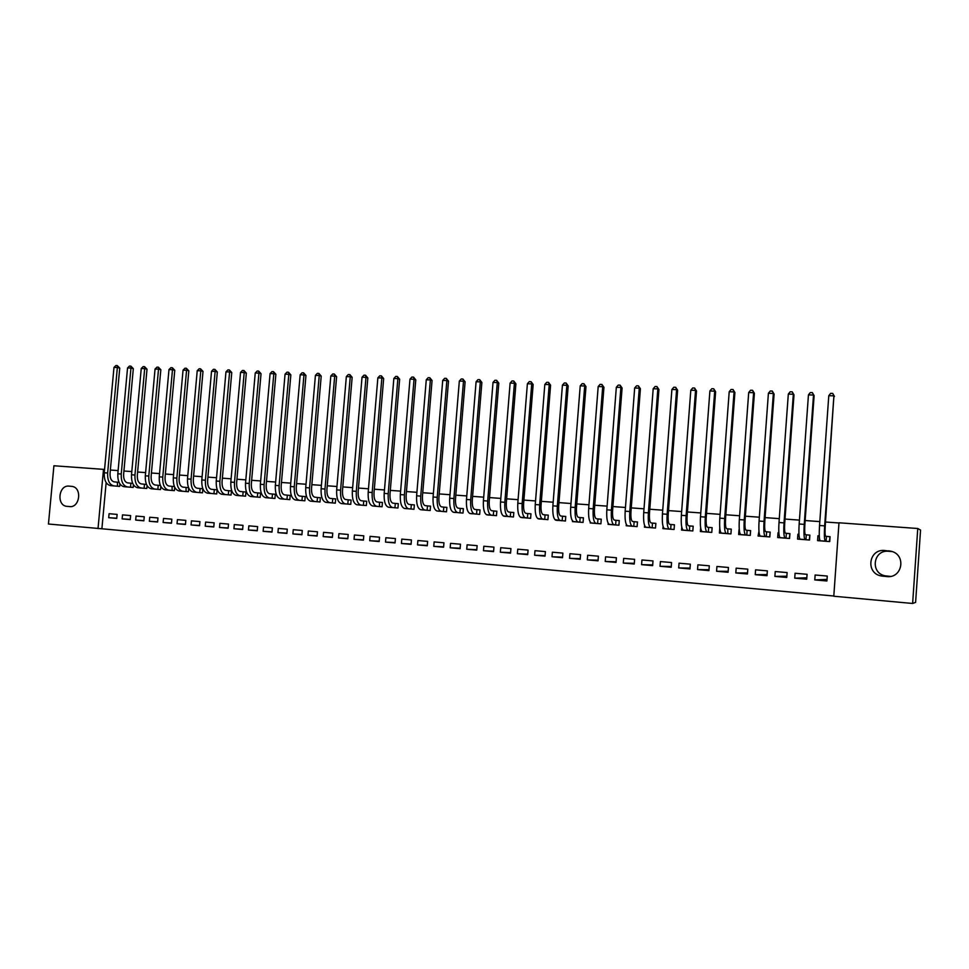 <?xml version="1.0" encoding="UTF-8"?>
<svg xmlns="http://www.w3.org/2000/svg" width="969" height="969" viewBox="0 0 969 969"><rect width="100%" height="100%" fill="white"/><g stroke="black" fill="none" stroke-linecap="round" stroke-linejoin="round"><path stroke-width="1.45" d="M106.154 482.586L101.89 528.771L833.8 596.02M101.89 528.771L48.45 524.023L53.913 465.762L103.501 469.359L98.026 528.577M917.764 528.505L920.55 530.067L915.608 602.367L912.628 603.469L833.788 596.226L838.984 522.788L917.764 528.505L912.628 603.469M130.246 519.602L130.621 515.581L122.506 514.878L122.13 518.887L130.246 519.602M132.68 483.361L131.36 483.265M125.086 486.765L133.189 487.443L133.431 484.803M157.608 522.012L157.971 517.955L149.723 517.24L149.347 521.286L157.608 522.012M160.382 485.481L158.674 485.348M152.29 488.873L160.551 489.575L160.83 486.438M185.442 524.459L185.818 520.365L177.412 519.638L177.048 523.72L185.442 524.459M186.109 491.562L186.024 487.431L188.592 487.673L186.472 487.48M179.992 491.029L188.386 491.731L188.725 487.988M213.786 526.966L214.149 522.836L205.598 522.085L205.234 526.203L213.786 526.966M208.178 493.221L216.729 493.936L217.092 489.817L214.779 489.636M242.638 529.51L243.001 525.331L234.292 524.58L233.929 528.735L242.638 529.51M236.872 495.45L245.569 496.176L245.944 492.022L243.582 491.84M272.01 532.09L272.374 527.887L263.507 527.112L263.144 531.315L272.01 532.09M266.075 497.715L274.942 498.466L275.305 494.263L272.907 494.081M301.916 534.731L302.28 530.479L293.256 529.692L292.892 533.931L301.916 534.731M295.824 500.016L304.847 500.791L305.223 496.552L302.764 496.358M332.379 537.407L332.755 533.132L323.549 532.332L323.186 536.596L332.379 537.407M326.117 502.366L335.31 503.153L335.674 498.878L333.191 498.684M363.423 540.145L363.787 535.821L354.412 535.009L354.048 539.321L363.423 540.145M356.98 504.764L366.343 505.564L366.706 501.252L364.174 501.058M395.037 542.931L395.4 538.57L385.856 537.734L385.492 542.095L395.037 542.931M388.424 507.199L397.956 508.022L398.32 503.662L395.74 503.468M427.256 545.777L427.62 541.368L417.893 540.52L417.53 544.917L427.256 545.777M420.449 509.67L430.175 510.53L430.539 506.133L427.898 505.927M460.105 548.66L460.469 544.215L450.549 543.355L450.185 547.788L460.105 548.66M453.104 512.165L463.012 513.086L463.376 508.64L460.687 508.434M493.572 551.615L493.936 547.122L483.834 546.237L483.47 550.719L493.572 551.615M486.39 514.672L496.479 515.69L496.843 511.196L494.105 510.99M527.717 554.619L528.069 550.089L517.761 549.193L517.398 553.711L527.717 554.619M520.329 517.192L530.612 518.342L530.964 513.812L528.178 513.594M562.517 557.696L562.88 553.105L552.366 552.197L552.003 556.763L562.517 557.696M554.934 519.687L565.411 521.043L565.763 516.465L562.916 516.247M598.03 560.821L598.394 556.182L587.662 555.261L587.299 559.876L598.03 560.821M590.254 522.109L590.182 522.969L600.901 523.805L601.264 519.178L598.357 518.96M634.247 564.006L634.61 559.331L623.661 558.386L623.309 563.05L634.247 564.006M626.277 524.399L626.18 525.767L637.117 526.615L637.469 521.952L634.513 521.722M671.214 567.265L671.565 562.541L660.398 561.572L660.046 566.284L671.214 567.265M663.075 526.397L662.905 528.626L674.073 529.486L674.424 524.774L671.396 524.544M708.933 570.596L709.296 565.811L697.898 564.83L697.535 569.59L708.933 570.596M700.66 527.79L700.381 531.533L711.779 532.417L712.13 527.657L709.042 527.415M747.45 573.987L747.802 569.154L736.161 568.149L735.81 572.958L747.45 573.987M738.996 529.704L738.644 534.513L750.272 535.409L750.624 530.6L747.474 530.358M786.767 577.451L787.119 572.57L775.236 571.54L774.885 576.398L786.767 577.451M778.858 532.756L778.046 532.696L777.695 537.541L789.578 538.473L789.929 533.604L786.707 533.35M826.92 580.988L827.272 576.058L815.135 575.005L814.784 579.922L826.92 580.988M819.277 535.845L817.933 535.748L817.582 540.641L829.718 541.586L830.07 536.669L826.775 536.414M838.96 522.981L825.515 522.012M819.81 521.601L805.154 520.535M799.437 520.111L785.011 519.069M779.282 518.645L765.086 517.616M759.345 517.204L745.367 516.186M739.613 515.762L725.842 514.769M720.088 514.345L706.534 513.364M700.769 512.94L687.421 511.971M681.655 511.547L668.501 510.602M662.723 510.178L649.787 509.234M643.997 508.81L631.255 507.889M625.465 507.465L612.905 506.557M607.115 506.133L594.748 505.237M588.946 504.813L576.773 503.928M570.971 503.505L558.98 502.632M553.166 502.208L541.356 501.348M535.542 500.937L523.914 500.089M518.088 499.665L506.63 498.829M500.816 498.405L489.527 497.582M483.701 497.17L472.593 496.358M466.767 495.934L455.818 495.135M449.979 494.711L439.199 493.924M433.373 493.5L422.75 492.736M416.912 492.313L406.447 491.549M400.621 491.126L390.313 490.375M384.475 489.951L374.325 489.212M368.486 488.788L358.482 488.061M352.643 487.637L342.796 486.922M336.958 486.499L327.243 485.796M321.405 485.372L311.848 484.67M306.01 484.246L296.587 483.567M290.748 483.143L281.47 482.465M275.632 482.041L266.499 481.375M260.661 480.951L251.649 480.297M245.823 479.873L236.945 479.231M231.107 478.807L222.373 478.165M216.535 477.741L207.923 477.123M202.097 476.7L193.618 476.082M187.792 475.658L179.422 475.052M173.596 474.628L165.372 474.023M159.546 473.599L151.43 473.005M145.604 472.593L137.622 472.012M131.796 471.588L123.923 471.007M118.109 470.595L110.345 470.026M798.965 534.294L797.887 534.21L797.535 539.091L809.539 540.024L809.89 535.13L806.632 534.876M806.729 579.208L807.08 574.302L795.077 573.26L794.725 578.154L806.729 579.208M758.969 531.23L758.073 536.014L769.822 536.935L770.173 532.09L766.988 531.848M767 575.707L767.351 570.862L755.59 569.833L755.239 574.678L767 575.707M719.773 528.238L719.41 533.011L730.929 533.907L731.28 529.122L728.155 528.88M728.094 572.279L728.446 567.483L716.927 566.477L716.576 571.262L728.094 572.279M681.764 527.209L681.546 530.067L692.823 530.951L693.186 526.203L690.122 525.973M689.976 568.924L690.328 564.176L679.051 563.195L678.7 567.931L689.976 568.924M644.579 525.452L644.446 527.184L655.504 528.044L655.856 523.357L652.864 523.127M652.634 565.63L652.997 560.93L641.938 559.973L641.587 564.661L652.634 565.63M608.169 523.284L608.084 524.362L618.925 525.198L619.276 520.559L616.345 520.329M616.054 562.408L616.405 557.756L605.577 556.812L605.213 561.451L616.054 562.408M572.509 520.91L572.449 521.588L583.072 522.412L583.423 517.821L580.552 517.591M580.189 559.246L580.552 554.643L569.929 553.723L569.566 558.314L580.189 559.246M537.553 518.439L547.921 519.687L548.284 515.133L545.462 514.914M545.026 556.145L545.39 551.591L534.985 550.683L534.622 555.237L545.026 556.145M503.274 515.932L513.461 517.01L513.824 512.492L511.051 512.286M510.566 553.117L510.929 548.599L500.719 547.703L500.355 552.209L510.566 553.117M469.662 513.425L479.667 514.382L480.03 509.912L477.317 509.706M476.76 550.138L477.123 545.656L467.106 544.796L466.743 549.253L476.76 550.138M436.704 510.917L446.515 511.802L446.879 507.381L444.214 507.175M443.596 547.206L443.959 542.785L434.136 541.925L433.773 546.346L443.596 547.206M404.364 508.434L413.993 509.27L414.357 504.897L411.74 504.692M411.074 544.348L411.437 539.963L401.796 539.115L401.432 543.5L411.074 544.348M379.509 506.593L379.448 502.221L376.941 501.93C374.773 501.155 373.804 498.102 374.022 492.761L383.663 378.576L381.847 377.995L377.862 377.837L368.196 492.228C367.869 500.258 369.346 504.837 372.617 505.975L382.077 506.787L382.44 502.451L379.872 502.257M379.158 541.538L379.521 537.189L370.061 536.366L369.698 540.702L379.158 541.538M341.476 503.565L350.754 504.352L351.117 500.065L348.61 499.871M347.823 538.776L348.198 534.464L338.908 533.665L338.544 537.952L347.823 538.776M310.904 501.191L320.012 501.966L320.376 497.715L317.905 497.521M317.081 536.063L317.444 531.799L308.336 531.012L307.972 535.263L317.081 536.063M280.889 498.865L289.828 499.616L290.191 495.401L287.769 495.22M286.897 533.398L287.26 529.183L278.309 528.396L277.946 532.611L286.897 533.398M251.407 496.576L260.189 497.315L260.552 493.136L258.178 492.955M257.257 530.794L257.621 526.603L248.839 525.84L248.464 530.019L257.257 530.794M222.458 494.323L231.082 495.05L231.446 490.908L229.108 490.738M228.151 528.226L228.514 524.072L219.878 523.333L219.515 527.463L228.151 528.226M194.018 492.119L202.497 492.833L202.86 488.727L200.559 488.546M199.553 525.707L199.917 521.601L191.438 520.862L191.075 524.956L199.553 525.707M172.143 490.471L172.058 486.365L174.432 486.583L172.518 486.402M166.087 489.951L174.408 490.653L174.711 487.225M171.465 523.236L171.828 519.154L163.507 518.439L163.131 522.497L171.465 523.236M146.464 484.415L144.962 484.306M138.628 487.819L146.803 488.497L147.07 485.626M143.872 520.801L144.236 516.756L136.048 516.053L135.684 520.074L143.872 520.801M117.503 486.22L117.406 482.187L119.017 482.332L117.879 482.235M111.653 485.723L119.684 486.39L119.914 483.955M116.752 518.415L117.116 514.406L109.073 513.703L108.698 517.7L116.752 518.415M67.152 506.399L66.691 506.339C56.263 505.249 58.649 484.803 69.041 486.123L71.997 486.39C82.389 487.577 79.882 508.01 69.514 506.593L70.313 506.617M104.555 469.481L103.501 469.359M888.549 550.816L890.971 551.216C906.548 554.522 902.551 578.602 886.768 576.567L881.112 575.949C865.244 573.067 868.769 548.599 884.77 550.513L891.843 551.47M890.426 576.398L885.169 575.828C869.847 573.042 873.251 549.435 888.694 551.288L892.086 551.555M817.933 535.748L819.289 536.027M827.029 579.414L814.784 579.922M797.887 534.21L798.965 534.416M806.838 577.803L794.725 578.154M778.046 532.696L778.858 532.841M786.852 576.192L774.885 576.398M767.085 574.556L755.239 574.678M747.523 572.933L735.81 572.958M728.167 571.31L716.576 571.262M709.005 569.699L697.535 569.59M690.037 568.088L678.7 567.931M671.275 566.49L660.046 566.284M652.694 564.903L641.587 564.661M634.307 563.328L623.309 563.05M616.102 561.754L605.213 561.451M598.079 560.203L587.299 559.876M580.237 558.665L569.566 558.314M562.565 557.139L552.003 556.763M545.075 555.625L534.622 555.237M527.754 554.123L517.398 553.711M510.602 552.633L500.355 552.209M493.621 551.155L483.47 550.719M476.796 549.689L466.743 549.253M460.13 548.236L450.185 547.788M443.632 546.807L433.773 546.346M427.293 545.377L417.53 544.917M411.098 543.96L401.432 543.5M395.073 542.567L385.492 542.095M379.182 541.174L369.698 540.702M363.448 539.806L354.048 539.321M347.859 538.437L338.544 537.952M332.415 537.092L323.186 536.596M317.105 535.748L307.972 535.263M301.94 534.428L292.892 533.931M286.921 533.107L277.946 532.611M272.035 531.811L263.144 531.315M257.282 530.515L248.464 530.019M242.662 529.231L233.929 528.735M228.163 527.972L219.515 527.463M213.81 526.712L205.234 526.203M199.578 525.464L191.075 524.956M185.467 524.229L177.048 523.72M171.489 522.994L163.131 522.497M157.632 521.782L149.347 521.286M143.884 520.583L135.684 520.074M130.27 519.384L122.13 518.887M116.764 518.197L108.698 517.7M830.058 536.802L829.319 541.562M819.253 540.775L819.435 538.122M826.448 536.378L825.661 536.22C825.019 535.482 824.873 532.078 825.225 526.034L833.909 395.873L824.655 525.876C824.11 534.985 824.34 540.072 825.309 541.162L826.097 541.296L826.448 536.378L829.67 536.729M828.786 395.667L830.675 393.341L832.722 393.426L833.909 395.873L828.786 395.667L819.532 525.501C818.987 534.597 819.229 539.685 820.234 540.763L820.864 540.896M832.722 393.426L834.454 396.466M809.878 535.251L809.224 539.999M799.255 539.224L799.364 537.819M806.305 534.84L805.433 534.67C804.706 533.931 804.512 530.552 804.864 524.532L814.117 395.655L813.512 395.061L804.234 524.374C803.701 533.422 803.991 538.498 805.082 539.588L805.954 539.733L806.305 534.84L809.575 535.191M808.449 394.868L810.326 392.554L812.361 392.627L813.512 395.061L808.449 394.868L799.159 523.999C798.638 533.047 798.928 538.11 800.055 539.188L800.782 539.333M812.361 392.627L814.117 395.655M789.917 533.713L789.347 538.449M779.476 537.686L779.536 536.959M786.368 533.325L785.411 533.144C784.611 532.393 784.381 529.026 784.72 523.054L793.999 394.855L793.332 394.274L784.018 522.885C783.509 531.896 783.848 536.935 785.06 538.025L786.016 538.183L786.368 533.325L789.687 533.665M788.318 394.068L790.207 391.767L792.206 391.839L793.332 394.274L788.318 394.068L779.003 522.509C778.482 531.509 778.846 536.547 780.093 537.638L780.905 537.795M792.206 391.839L793.999 394.855M770.161 532.187L769.665 536.923M766.649 531.811L765.607 531.63C764.723 530.879 764.456 527.536 764.795 521.576L774.098 394.068L773.359 393.475L764.032 521.407C763.524 530.37 763.923 535.397 765.244 536.487L766.297 536.656L766.649 531.811L770.016 532.163M768.405 393.281L770.294 390.991L772.281 391.064L773.359 393.475L768.405 393.281L759.066 521.043C758.557 529.995 758.981 535.009 760.326 536.111L761.246 536.269M772.281 391.064L774.098 394.068M750.624 530.685L750.2 535.409M747.123 530.322L745.997 530.128C745.052 529.377 744.737 526.046 745.076 520.123L754.391 393.281L753.603 392.699L744.24 519.953C743.744 528.868 744.216 533.871 745.645 534.961L746.772 535.13L747.123 530.322L750.539 530.673M748.698 392.506L750.587 390.228L752.55 390.301L753.603 392.699L748.698 392.506L739.335 519.59C738.838 528.493 739.323 533.495 740.776 534.585L741.782 534.755M752.55 390.301L754.391 393.281M727.804 533.665L727.804 528.844L731.268 529.195L730.917 533.907M727.804 528.844L726.605 528.65C725.575 527.899 725.236 524.58 725.551 518.681L734.902 392.506L734.054 391.924L724.667 518.512C724.182 527.378 724.703 532.356 726.241 533.459L727.453 533.628M729.197 391.73L731.098 389.465L733.036 389.538L734.054 391.924L729.197 391.73L719.81 518.149C719.325 527.003 719.858 531.981 721.433 533.083L722.523 533.253M733.036 389.538L734.902 392.506M708.69 527.378L707.406 527.184C706.316 526.421 705.929 523.115 706.244 517.264L715.619 391.742L714.698 391.161L705.299 517.083C704.814 525.901 705.408 530.867 707.043 531.969L708.327 532.151L708.69 527.378L712.13 527.73M709.902 390.967L711.803 388.714L713.717 388.787L714.698 391.161L709.902 390.967L700.49 516.731C700.006 525.537 700.611 530.491 702.271 531.593L703.458 531.775M713.717 388.787L715.619 391.742M689.758 525.937L688.402 525.731C687.239 524.968 686.815 521.685 687.13 515.847L696.517 390.991L695.548 390.398L686.125 515.665C685.664 524.447 686.294 529.389 688.038 530.491L689.407 530.673L689.758 525.937L693.174 526.288M690.8 390.216L692.702 387.975L694.603 388.048L695.548 390.398L690.8 390.216L681.364 515.314C680.904 524.084 681.558 529.013 683.327 530.128L684.586 530.309M694.603 388.048L696.517 390.991M671.032 524.508L669.591 524.29C668.368 523.539 667.907 520.256 668.21 514.454L677.622 390.241L676.604 389.647L667.156 514.273C666.696 522.994 667.387 527.923 669.24 529.026L670.669 529.219L671.032 524.508L674.412 524.847M671.892 389.465L673.806 387.237L675.684 387.309L676.604 389.647L671.892 389.465L662.445 513.921C661.984 522.642 662.687 527.56 664.564 528.662L665.921 528.856M675.684 387.309L677.622 390.241M652.488 523.09L650.974 522.872C649.69 522.109 649.194 518.851 649.496 513.073L658.92 389.502L657.842 388.908L648.382 512.88C647.922 521.576 648.673 526.47 650.623 527.584L652.137 527.778L652.488 523.09L655.856 523.43M653.191 388.726L655.092 386.51L656.958 386.583L657.842 388.908L653.191 388.726L643.719 512.54C643.271 521.213 644.022 526.106 645.996 527.221L647.425 527.415M656.958 386.583L658.92 389.502M634.138 521.685L632.551 521.467C631.194 520.704 630.662 517.446 630.964 511.705L640.412 388.763L639.274 388.181L629.789 511.511C629.353 520.159 630.153 525.041 632.188 526.143L633.774 526.349L634.138 521.685L637.469 522.025M634.671 388L636.585 385.783L638.426 385.856L639.274 388.181L634.671 388L625.175 511.172C624.739 519.808 625.55 524.677 627.609 525.792L629.135 525.997M638.426 385.856L640.412 388.763M615.969 520.292L614.31 520.062C612.892 519.311 612.323 516.065 612.614 510.36L622.086 388.036L620.899 387.455L611.403 510.154C610.967 518.754 611.814 523.611 613.946 524.726L615.606 524.932L615.969 520.292L619.276 520.632M616.332 387.273L618.246 385.081L620.075 385.141L620.899 387.455L616.332 387.273L606.824 509.827C606.4 518.415 607.26 523.26 609.416 524.374L611.015 524.592M620.075 385.141L622.086 388.036M597.97 518.924L596.25 518.694C594.772 517.918 594.167 514.696 594.457 509.016L603.941 387.309L602.706 386.728L593.185 508.822C592.762 517.373 593.658 522.206 595.887 523.333L597.619 523.539L597.97 518.924L601.264 519.251M598.188 386.546L600.102 384.366L601.906 384.439L602.706 386.728L598.188 386.546L588.668 508.483C588.244 517.022 589.152 521.855 591.405 522.981L593.076 523.187M601.906 384.439L603.941 387.309M580.165 517.555L578.372 517.325C576.834 516.562 576.204 513.352 576.482 507.695L585.979 386.595L584.695 386.013L575.162 507.49C574.738 516.005 575.695 520.813 578.008 521.94L579.801 522.158L580.165 517.555L583.423 517.882M580.225 385.844L582.139 383.676L583.932 383.736L584.695 386.013L580.225 385.844L570.68 507.162C570.269 515.653 571.226 520.474 573.563 521.588L575.32 521.819M583.932 383.736L585.979 386.595M562.529 516.211L560.663 515.968C559.065 515.205 558.41 512.007 558.677 506.375L568.197 385.892L566.865 385.311L557.308 506.169C556.909 514.648 557.902 519.445 560.312 520.559L562.165 520.789L562.529 516.211L565.763 516.538M562.432 385.141L564.358 382.973L566.126 383.046L566.865 385.311L562.432 385.141L552.875 505.842C552.475 514.309 553.481 519.093 555.903 520.22L557.732 520.45M566.126 383.046L568.197 385.892M545.062 514.878L543.137 514.636C541.489 513.861 540.787 510.675 541.065 505.079L550.586 385.202L549.205 384.62L539.648 504.873C539.236 513.304 540.29 518.076 542.785 519.202L544.711 519.42L545.062 514.878L548.272 515.193M544.82 384.439L546.746 382.295L548.502 382.355L549.205 384.62L544.82 384.439L535.251 504.546C534.852 512.964 535.905 517.737 538.425 518.863L540.327 519.093M548.502 382.355L550.586 385.202M527.778 513.558L525.792 513.304C524.072 512.54 523.345 509.367 523.611 503.795L533.156 384.499L531.727 383.93L522.146 503.577C521.758 511.971 522.848 516.719 525.428 517.846L527.415 518.088L527.778 513.558L530.964 513.873M527.39 383.748L529.304 381.616L531.048 381.677L531.727 383.93L527.39 383.748L517.797 503.262C517.41 511.632 518.512 516.392 521.116 517.519L523.078 517.749M531.048 381.677L533.156 384.499M510.651 512.25L508.604 511.995C506.835 511.22 506.084 508.059 506.339 502.523L515.896 383.821L514.418 383.239L504.825 502.305C504.437 510.651 505.576 515.387 508.24 516.513L510.288 516.756L510.651 512.25L513.812 512.553M510.118 383.07L512.044 380.938L513.764 381.011L514.418 383.239L510.118 383.07L500.525 501.99C500.137 510.324 501.288 515.06 503.965 516.186L506.012 516.429M513.764 381.011L515.896 383.821M493.693 510.954L491.586 510.687C489.757 509.924 488.982 506.775 489.236 501.252L498.805 383.143L497.279 382.561L487.673 501.034C487.298 509.343 488.485 514.067 491.222 515.193L493.33 515.435L493.693 510.954L496.843 511.257M493.027 382.392L494.953 380.272L496.649 380.345L497.279 382.561L493.027 382.392L483.41 500.719C483.034 509.016 484.234 513.727 486.995 514.866L489.103 515.108M496.649 380.345L498.805 383.143M476.905 509.67L474.737 509.403C472.86 508.628 472.048 505.503 472.291 500.004L481.872 382.464L480.309 381.895L470.692 499.786C470.316 508.047 471.552 512.746 474.362 513.885L476.542 514.127L476.905 509.67L480.018 509.973M476.094 381.725L478.02 379.618L479.703 379.678L480.309 381.895L476.094 381.725L466.477 499.471C466.101 507.732 467.337 512.419 470.183 513.558L472.351 513.812M479.703 379.678L481.872 382.464M460.275 508.398L458.046 508.131C456.108 507.356 455.273 504.231 455.515 498.769L465.108 381.798L463.497 381.229L453.88 498.55C453.516 506.775 454.776 511.45 457.671 512.589L459.912 512.831L460.275 508.398L463.364 508.701M459.33 381.059L461.256 378.964L462.928 379.036L463.497 381.229L459.33 381.059L449.701 498.236C449.337 506.448 450.609 511.135 453.528 512.262L455.769 512.516M462.928 379.036L465.108 381.798M443.802 507.138L441.513 506.86C439.538 506.097 438.666 502.984 438.909 497.545L448.502 381.144L446.854 380.563L437.213 497.315C436.862 505.503 438.17 510.166 441.149 511.305L443.439 511.559L443.802 507.138L446.866 507.429M442.724 380.405L444.65 378.322L446.297 378.382L446.854 380.563L442.724 380.405L433.082 497.012C432.719 505.188 434.039 509.851 437.043 510.978L439.345 511.244M446.297 378.382L448.502 381.144M427.486 505.891L425.137 505.612C423.114 504.837 422.218 501.748 422.448 496.334L432.065 380.49L430.369 379.921L420.728 496.104C420.376 504.255 421.721 508.895 424.773 510.033L427.123 510.288L427.486 505.891L430.539 506.181M426.275 379.751L428.201 377.68L429.836 377.74L430.369 379.921L426.275 379.751L416.622 495.801C416.27 503.941 417.639 508.58 420.703 509.718L423.078 509.973M429.836 377.74L432.065 380.49M411.316 504.655L408.918 504.377C406.847 503.601 405.926 500.513 406.156 495.135L415.774 379.848L414.042 379.267L404.388 494.893C404.037 503.008 405.43 507.635 408.555 508.773L410.953 509.028L411.316 504.655L414.344 504.946M409.984 379.109L411.91 377.05L413.533 377.111L414.042 379.267L409.984 379.109L400.33 494.602C399.979 502.693 401.384 507.32 404.521 508.459L406.956 508.725M413.533 377.111L415.774 379.848M395.316 503.432L392.857 503.141C390.737 502.366 389.78 499.301 390.01 493.936L399.64 379.206L397.871 378.637L388.206 493.706C387.866 501.772 389.296 506.375 392.493 507.526L394.94 507.78L395.316 503.432L398.32 503.723M393.85 378.467L395.776 376.42L397.387 376.481L397.871 378.637L393.85 378.467L384.184 493.403C383.845 501.47 385.287 506.072 388.496 507.211L390.991 507.49M397.387 376.481L399.64 379.206M379.448 502.221L382.44 502.499M377.862 377.837L379.8 375.79L381.386 375.863L381.847 377.995L372.169 492.518C371.842 500.561 373.307 505.14 376.578 506.29L375.173 506.254M376.578 506.29L379.085 506.557M381.386 375.863L383.663 378.576M363.738 501.021L361.183 500.731C358.966 499.943 357.961 496.903 358.179 491.586L367.832 377.946L365.979 377.365L356.301 491.356C355.974 499.35 357.476 503.916 360.807 505.055L363.375 505.333L363.738 501.021L366.706 501.3M362.031 377.22L363.969 375.185L365.543 375.245L365.979 377.365L362.031 377.22L352.353 491.065C352.026 499.047 353.54 503.614 356.895 504.752L359.499 505.031M365.543 375.245L367.832 377.946M348.174 499.822L345.558 499.532C343.305 498.756 342.275 495.716 342.493 490.435L352.147 377.316L350.257 376.747L340.567 490.193C340.252 498.151 341.791 502.705 345.194 503.844L347.81 504.122L348.174 499.822L351.117 500.113M346.345 376.59L348.283 374.567L349.845 374.628L350.257 376.747L346.345 376.59L336.667 489.902C336.352 497.848 337.902 502.402 341.318 503.541L343.983 503.832M349.845 374.628L352.147 377.316M332.755 498.647L330.09 498.357C327.788 497.569 326.735 494.553 326.941 489.284L336.606 376.699L334.68 376.129L324.99 489.042C324.676 496.964 326.262 501.494 329.726 502.645L332.379 502.923L332.755 498.647L335.674 498.926M330.817 375.984L332.742 373.961L334.293 374.022L334.68 376.129L330.817 375.984L321.114 488.764C320.812 496.673 322.398 501.203 325.875 502.342L328.6 502.632M334.293 374.022L336.606 376.699M317.469 497.485L314.768 497.182C312.418 496.407 311.34 493.391 311.546 488.158L321.211 376.093L319.249 375.524L309.559 487.904C309.256 495.789 310.867 500.307 314.392 501.457L317.105 501.736L317.469 497.485L320.376 497.751M315.422 375.366L317.347 373.368L318.886 373.428L319.249 375.524L315.422 375.366L305.719 487.625C305.417 495.498 307.04 500.004 310.589 501.155L313.362 501.445M318.886 373.428L321.211 376.093M302.328 496.322L299.578 496.019C297.18 495.244 296.09 492.24 296.284 487.032L305.962 375.487L303.963 374.918L294.261 486.777C293.97 494.626 295.618 499.12 299.203 500.27L301.965 500.561L302.328 496.322L305.211 496.6M300.172 374.773L302.098 372.774L303.612 372.835L303.963 374.918L300.172 374.773L290.458 486.499C290.167 494.335 291.826 498.829 295.436 499.98L298.258 500.27M303.612 372.835L305.962 375.487M287.333 495.171L284.523 494.868C282.088 494.093 280.974 491.101 281.167 485.917L290.845 374.882L288.823 374.325L279.108 485.663C278.818 493.475 280.501 497.957 284.159 499.108L286.957 499.386L287.333 495.171L290.191 495.45M285.056 374.167L286.981 372.181L288.496 372.241L288.823 374.325L285.056 374.167L275.341 485.384C275.051 493.185 276.746 497.666 280.416 498.817L283.299 499.108M288.496 372.241L290.845 374.882M272.459 494.033L269.612 493.73C267.141 492.955 266.003 489.975 266.196 484.803L275.874 374.288L273.815 373.731L264.101 484.561C263.81 492.337 265.53 496.794 269.249 497.945L272.095 498.236L272.459 494.033L275.305 494.311M270.085 373.574L272.01 371.599L273.5 371.66L273.815 373.731L270.085 373.574L260.37 484.282C260.08 492.046 261.812 496.503 265.542 497.654L268.474 497.957M273.5 371.66L275.874 374.288M257.73 492.918L254.835 492.603C252.328 491.816 251.165 488.861 251.346 483.713L261.036 373.707L258.941 373.138L249.227 483.458C248.948 491.198 250.692 495.643 254.472 496.794L257.366 497.085L257.73 492.918L260.552 493.185M255.247 372.992L257.173 371.03L258.65 371.079L258.941 373.138L255.247 372.992L245.52 483.192C245.254 490.92 246.998 495.365 250.789 496.516L253.781 496.818M258.65 371.079L261.036 373.707M243.134 491.792L240.191 491.477C237.647 490.702 236.46 487.746 236.642 482.623L246.332 373.126L244.2 372.556L234.486 482.368C234.207 490.084 235.988 494.505 239.827 495.656L242.759 495.958L243.134 491.792L245.932 492.058M240.542 372.411L242.468 370.449L243.934 370.509L244.2 372.556L240.542 372.411L230.816 482.102C230.549 489.805 232.33 494.226 236.182 495.377L239.21 495.692M243.934 370.509L246.332 373.126M228.66 490.689L225.68 490.375C223.088 489.587 221.889 486.656 222.071 481.557L231.761 372.544L229.605 371.975L219.878 481.29C219.612 488.97 221.417 493.378 225.305 494.529L228.296 494.832L228.66 490.689L231.446 490.956M225.971 371.83L227.897 369.892L229.35 369.94L229.605 371.975L225.971 371.83L216.244 481.024C215.978 488.691 217.795 493.1 221.707 494.251L224.784 494.565M229.35 369.94L231.761 372.544M214.319 489.599L211.303 489.272C208.674 488.497 207.451 485.566 207.632 480.491L217.322 371.963L215.13 371.406L205.404 480.224C205.137 487.867 206.978 492.264 210.927 493.415L213.955 493.718L214.319 489.599L217.092 489.854M211.533 371.26L213.459 369.322L214.9 369.383L215.13 371.406L211.533 371.26L201.806 479.958C201.54 487.589 203.393 491.986 207.354 493.136L210.479 493.451M214.9 369.383L217.322 371.963M200.111 488.509L197.046 488.182C194.381 487.407 193.134 484.488 193.315 479.437L203.005 371.406L200.789 370.836L191.063 479.171C190.808 486.777 192.674 491.15 196.671 492.3L199.735 492.615L200.111 488.509L202.86 488.764M197.228 370.691L199.154 368.765L200.583 368.826L200.789 370.836L197.228 370.691L187.489 478.904C187.235 486.499 189.112 490.871 193.134 492.034L196.307 492.349M200.583 368.826L203.005 371.406M186.024 487.431L182.911 487.104C180.222 486.329 178.95 483.422 179.132 478.383L188.822 370.836L186.569 370.279L176.843 478.129C176.588 485.699 178.49 490.06 182.547 491.21L185.648 491.513M183.044 370.134L184.97 368.22L186.387 368.268L186.569 370.279L183.044 370.134L173.306 477.862C173.063 485.421 174.965 489.781 179.035 490.932L182.257 491.259M186.387 368.268L188.822 370.836M172.058 486.365L168.909 486.038C166.183 485.251 164.9 482.356 165.069 477.354L174.759 370.279L172.482 369.722L162.756 477.087C162.513 484.621 164.439 488.97 168.545 490.12L171.683 490.435M168.981 369.577L170.907 367.663L172.312 367.723L172.482 369.722L168.981 369.577L159.255 476.833C159.001 484.355 160.939 488.691 165.057 489.842L168.327 490.181M172.312 367.723L174.759 370.279M158.213 485.312L155.028 484.972C152.266 484.197 150.97 481.302 151.128 476.324L160.83 369.722L158.516 369.165L148.79 476.058C148.548 483.555 150.51 487.892 154.665 489.042L157.85 489.357L158.213 485.312L160.394 485.505M155.052 369.032L156.978 367.13L158.359 367.178L158.516 369.165L155.052 369.032L145.314 475.803C145.084 483.289 147.046 487.613 151.212 488.776L154.519 489.103M158.359 367.178L160.83 369.722M144.49 484.258L141.268 483.919C138.47 483.143 137.15 480.273 137.319 475.307L147.009 369.177L144.684 368.62L134.945 475.04C134.715 482.501 136.702 486.813 140.905 487.964L144.127 488.291L144.49 484.258L146.476 484.439M141.244 368.486L143.17 366.585L144.538 366.645L144.684 368.62L141.244 368.486L131.505 474.786C131.275 482.247 133.262 486.547 137.489 487.71L140.832 488.037M144.538 366.645L147.009 369.177M130.888 483.216L127.629 482.877C124.807 482.102 123.463 479.231 123.62 474.289L133.322 368.632L130.96 368.075L121.234 474.023C120.992 481.46 123.015 485.76 127.266 486.91L130.524 487.225L130.888 483.216L132.692 483.386M127.545 367.941L129.471 366.052L130.839 366.112L130.96 368.075L127.545 367.941L117.818 473.768C117.588 481.205 119.611 485.493 123.875 486.644L127.266 486.983M130.839 366.112L133.322 368.632M117.406 482.187L114.112 481.847C111.253 481.072 109.897 478.214 110.054 473.296L119.744 368.099L117.358 367.542L107.632 473.017C107.402 480.43 109.436 484.706 113.748 485.857L117.043 486.184M113.979 367.408L115.905 365.531L117.249 365.579L117.358 367.542L113.979 367.408L104.252 472.775C104.022 480.164 106.069 484.439 110.381 485.602L113.821 485.941M117.249 365.579L119.744 368.099M886.768 576.567L890.232 576.434M884.77 550.513L888.694 551.288M882.977 576.24L886.986 576.107M69.041 486.123L72.178 486.414M825.309 541.162L820.234 540.763M824.655 525.876L819.532 525.501M805.082 539.588L800.055 539.188M804.234 524.374L799.159 523.999M785.06 538.025L780.093 537.638M784.018 522.885L779.003 522.509M765.244 536.487L760.326 536.111M764.032 521.407L759.066 521.043M745.645 534.961L740.776 534.585M744.24 519.953L739.335 519.59M726.241 533.459L721.433 533.083M724.667 518.512L719.81 518.149M707.043 531.969L702.271 531.593M705.299 517.083L700.49 516.731M688.038 530.491L683.327 530.128M686.125 515.665L681.364 515.314M669.24 529.026L664.564 528.662M667.156 514.273L662.445 513.921M650.623 527.584L645.996 527.221M648.382 512.88L643.719 512.54M632.188 526.143L627.609 525.792M629.789 511.511L625.175 511.172M613.946 524.726L609.416 524.374M611.403 510.154L606.824 509.827M595.887 523.333L591.405 522.981M593.185 508.822L588.668 508.483M578.008 521.94L573.563 521.588M575.162 507.49L570.68 507.162M560.312 520.559L555.903 520.22M557.308 506.169L552.875 505.842M542.785 519.202L538.425 518.863M539.648 504.873L535.251 504.546M525.428 517.846L521.116 517.519M522.146 503.577L517.797 503.262M508.24 516.513L503.965 516.186M504.825 502.305L500.525 501.99M491.222 515.193L486.995 514.866M487.673 501.034L483.41 500.719M474.362 513.885L470.183 513.558M470.692 499.786L466.477 499.471M457.671 512.589L453.528 512.262M453.88 498.55L449.701 498.236M441.149 511.305L437.043 510.978M437.213 497.315L433.082 497.012M424.773 510.033L420.703 509.718M420.728 496.104L416.622 495.801M408.555 508.773L404.521 508.459M404.388 494.893L400.33 494.602M392.493 507.526L388.496 507.211M388.206 493.706L384.184 493.403M372.169 492.518L368.196 492.228M360.807 505.055L356.895 504.752M356.301 491.356L352.353 491.065M345.194 503.844L341.318 503.541M340.567 490.193L336.667 489.902M329.726 502.645L325.875 502.342M324.99 489.042L321.114 488.764M314.392 501.457L310.589 501.155M309.559 487.904L305.719 487.625M299.203 500.27L295.436 499.98M294.261 486.777L290.458 486.499M284.159 499.108L280.416 498.817M279.108 485.663L275.341 485.384M269.249 497.945L265.542 497.654M264.101 484.561L260.37 484.282M254.472 496.794L250.789 496.516M249.227 483.458L245.52 483.192M239.827 495.656L236.182 495.377M234.486 482.368L230.816 482.102M225.305 494.529L221.707 494.251M219.878 481.29L216.244 481.024M210.927 493.415L207.354 493.136M205.404 480.224L201.806 479.958M196.671 492.3L193.134 492.034M191.063 479.171L187.489 478.904M182.547 491.21L179.035 490.932M176.843 478.129L173.306 477.862M168.545 490.12L165.057 489.842M162.756 477.087L159.255 476.833M154.665 489.042L151.212 488.776M148.79 476.058L145.314 475.803M140.905 487.964L137.489 487.71M134.945 475.04L131.505 474.786M127.266 486.91L123.875 486.644M121.234 474.023L117.818 473.768M113.748 485.857L110.381 485.602M107.632 473.017L104.252 472.775M881.112 575.949L885.169 575.828M66.691 506.339L70.507 506.605"/></g></svg>
